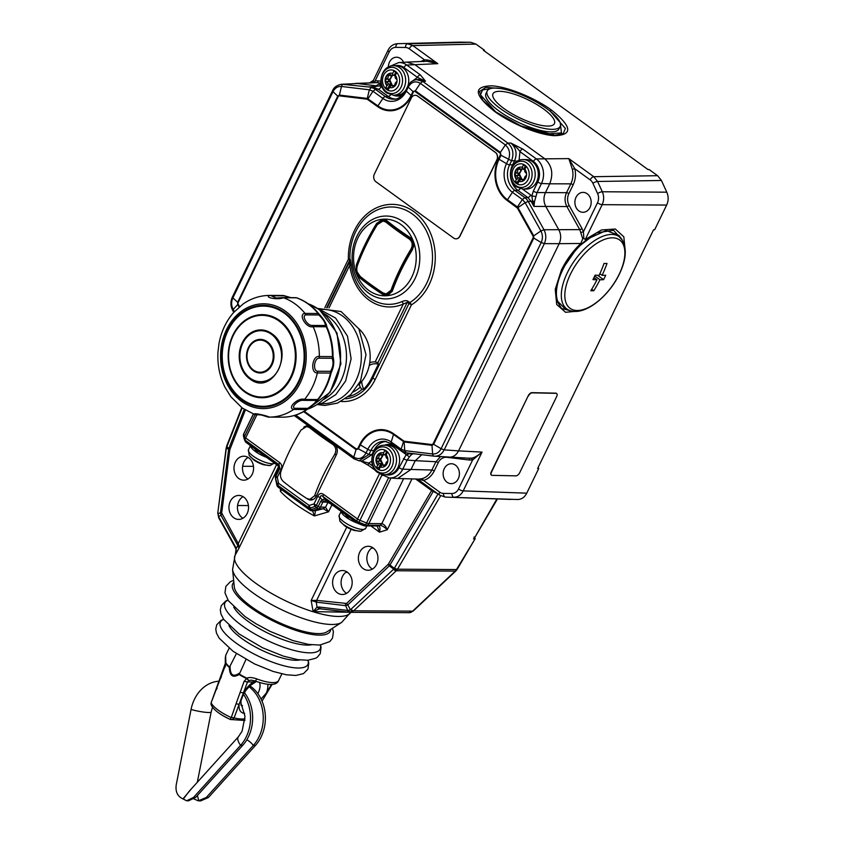 <?xml version="1.0" encoding="UTF-8"?>
<svg xmlns="http://www.w3.org/2000/svg" width="843" height="843" viewBox="0 0 843 843"><rect width="100%" height="100%" fill="white"/><g stroke="black" fill="none" stroke-linecap="round" stroke-linejoin="round"><path stroke-width="1.26" d="M358.391 384.945A35.027 28.641 -89.7 0 0 359.403 384.008A35.027 28.641 -89.7 0 0 366.147 374.513A35.027 28.641 -89.7 0 0 369.729 362.732A35.027 28.641 -89.7 0 0 358.739 328.622M369.234 365.483A16.597 13.562 90.3 0 1 378.359 364.187L377.938 362.648L375.188 361.932A18.441 15.069 -89.7 0 0 374.292 361.9A18.441 15.069 -89.7 0 0 369.729 362.732M324.829 307.727L348.38 259.222L349.887 259.128A50.548 41.328 -89.7 0 1 370.235 214.006A50.548 41.328 -89.7 0 1 412.322 214.006A50.548 41.328 -89.7 0 1 413.154 214.628A50.548 41.328 -89.7 0 1 432.47 259.718A50.548 41.328 -89.7 0 1 409.835 302.563A3.688 1.886 -121.8 0 1 411.416 304.892A53.151 43.457 -89.7 0 0 435.23 259.834A53.151 43.457 -89.7 0 0 414.914 212.415A53.151 43.457 -89.7 0 0 370.225 211.456A53.151 43.457 -89.7 0 0 348.38 259.222A3.688 1.075 25.9 0 1 349.592 260.54L349.74 265.239L351.225 264.818A46.86 38.304 -89.7 0 0 369.487 297.821A46.86 38.304 -89.7 0 0 370.182 298.317A46.86 38.304 -89.7 0 0 401.953 301.583C404.809 300.424 406.853 300.361 408.086 301.383L409.835 302.563A3.688 1.033 -56.6 0 0 408.96 303.564L407.201 302.395L408.086 301.383M378.359 364.187L371.742 377.801A41.486 33.92 90.3 0 1 363.702 389.097A16.597 13.562 90.3 0 1 361.71 381.489M359.403 384.008A18.441 15.069 -89.7 0 0 360.172 387.169L361.963 389.35L363.702 389.097M329.002 307.937L349.74 265.239A49.463 40.443 -89.7 0 0 369.75 300.593A49.463 40.443 -89.7 0 0 403.302 304.038L407.201 302.395L377.938 362.648M456 238.832A5.532 4.521 -89.7 0 0 456.074 238.832A5.532 4.521 -89.7 0 0 459.993 236.114L496.98 159.949A5.532 4.521 -89.7 0 0 495.41 152.372L417.675 96.049A5.532 4.521 -89.7 0 0 415.399 95.28A5.532 4.521 -89.7 0 0 415.325 95.28M304.291 411.258L356.326 448.961L356.062 449.614L303.628 411.626M354.503 459.024L353.775 457.096L356.062 449.614L358.423 448.876L368.949 454.493L359.044 460.784L354.039 458.855L294.218 415.525M372.522 454.851A2.95 0.854 -154.1 0 0 371.816 454.746L373.849 450.562L370.909 450.457L368.949 454.493L371.816 454.746L361.995 461.047L359.023 460.784M359.761 444.514L357.832 448.487L358.423 448.876L360.351 444.904A2.95 0.854 -154.1 0 1 359.761 444.514A30.337 24.805 -89.7 0 1 393.755 433.85L404.134 441.216A2.95 1.697 96.8 0 0 404.134 441.985L393.502 434.503A29.579 24.184 -89.7 0 0 360.351 444.904L367.801 449.33A20.896 17.081 90.3 0 1 391.205 441.985L401.131 449.182L404.766 450.626L406.147 452.817L433.924 456.147M500.394 154.901L500.984 155.291L500.384 152.404L505.357 144.943L420.32 83.331L422.764 81.423L416.653 79.663C412.48 80.264 409.519 82.456 407.759 86.228L405.831 90.212A2.95 0.854 25.9 0 0 406.305 91.097L411.068 95.512L412.996 91.539L415.357 90.802L500.384 152.404L500.394 154.901L498.466 158.874A30.337 24.805 -89.7 0 0 507.096 200.423L517.37 208.021L533.145 236.293L533.176 237.715L433.049 443.913A2.95 0.854 25.9 0 0 433.65 444.303L431.995 445.325L432.628 453.977C436.221 454.219 439.045 452.47 441.089 448.729L444.198 449.867C441.816 454.356 438.423 456.453 434.05 456.158L468.813 458.213M533.134 236.282A2.95 0.969 -29.1 0 1 533.714 235.85L533.767 238.116L433.65 444.303L441.089 448.729L541.206 242.542L533.176 237.715M498.466 158.874A2.95 0.854 25.9 0 0 499.056 159.264L506.495 163.69A2.95 0.854 25.9 0 0 509.615 164.806L511.575 160.771L500.984 155.291L499.056 159.264A29.579 24.184 -89.7 0 0 507.475 199.77L517.402 206.967L517.95 207.589L517.37 208.021M420.741 61.507L424.556 59.874C428.128 59.716 432.543 60.981 437.791 63.678L426.79 61.244L406.705 62.129L414.914 64.69L544.473 158.547C551.891 165.196 553.64 173.605 549.72 183.806L541.469 183.511A2.95 0.854 -154.1 0 1 537.76 182.004A15.005 12.266 90.3 0 0 533.482 161.445L519.952 151.635A2.95 1.465 125.9 0 1 522.818 149.106L510.89 143.047C516.179 147.883 517.412 153.784 514.578 160.728L511.575 160.771C514.177 153.637 512.955 147.757 507.897 143.11L510.89 143.047C515.189 145.955 518.203 148.821 519.952 151.635L519.067 160.37M448.887 457.191L448.444 457.148C452.807 457.454 456.179 455.357 458.571 450.879L444.198 449.867L544.346 243.627L541.206 242.542C542.892 238.611 542.797 234.744 540.921 230.961L533.714 235.85L517.95 207.589L525.157 202.689L522.375 199.496L512.449 192.309A20.896 17.081 90.3 0 1 506.495 163.69L508.424 159.717C510.605 153.753 509.583 148.832 505.357 144.943L507.897 143.11L422.764 81.423L425.525 81.213L420.341 74.858A2.95 1.465 125.9 0 0 417.464 77.387L413.028 80.665M420.32 83.331L415.357 90.802L412.996 91.539L408.233 87.124L408.307 85.965L408.233 87.124C411.321 81.824 415.357 80.559 420.32 83.331M338.254 96.502A2.95 0.854 -154.1 0 1 337.769 96.113L339.423 95.09L341.468 86.46C337.78 86.207 334.966 87.957 333.006 91.697L232.889 297.885L237.652 302.3L337.769 96.113L333.006 91.697M232.921 296.831L232.889 297.885C231.119 301.826 231.214 305.682 233.184 309.476L237.705 304.565L237.652 302.3L238.169 304.123A2.95 0.969 150.9 0 0 237.705 304.565L239.264 307.358M243.89 433.587A3.688 1.075 25.9 0 0 243.775 433.713A3.688 1.075 25.9 0 0 243.764 433.987L244.428 436.621A3.688 1.075 25.9 0 0 244.807 437.232A3.688 1.075 25.9 0 0 245.629 437.949L279.539 462.512C281.868 464.335 282.363 466.716 281.025 469.656A3.688 1.075 -154.1 0 1 279.813 468.329L279.075 464.756A3.688 1.834 -54.1 0 1 279.539 462.512M323.586 494.419C321.204 492.786 319.265 493.397 317.748 496.253A3.688 1.075 -154.1 0 0 320.203 497.591C320.53 495.431 321.51 495.126 323.122 496.675A3.688 1.834 -54.1 0 1 323.586 494.419L357.495 518.993A3.688 1.075 25.9 0 0 358.644 519.709A3.688 1.075 25.9 0 0 359.95 520.321A3.688 0.832 111.8 0 1 358.76 522.175A3.688 3.288 -168.5 0 1 357.021 521.237L323.122 496.675L324.65 499.119L356.821 522.239A3.688 3.288 11.5 0 0 358.56 523.176A3.688 0.832 111.8 0 1 358.043 523.419L363.565 525.632A3.688 0.832 -68.2 0 0 364.081 525.389L358.56 523.176L358.76 522.175L365.43 524.852L364.081 525.389A3.688 2.814 68.2 0 0 365.683 525.79L378.233 525.863C380.024 525.969 380.446 528.076 379.508 532.186L370.888 525.937M308.77 426.073A7.745 6.333 -89.7 0 0 307.442 425.884A7.745 6.333 -89.7 0 0 303.754 427.306M335.746 445.61A7.745 6.333 -89.7 0 1 336.42 454.651L316.23 496.232A7.745 6.333 -89.7 0 1 310.74 500.036A7.745 6.333 -89.7 0 1 307.547 498.951L307.358 498.814M244.407 439.498L244.997 440.9A3.688 2.255 -22.7 0 0 245.039 441.026A3.688 2.255 -22.7 0 0 245.85 441.837L245.165 440.194A3.688 2.255 157.3 0 1 244.618 439.793A3.688 2.255 157.3 0 1 244.354 439.382A3.688 2.255 157.3 0 1 244.312 439.256A3.688 3.425 -14.1 0 1 244.185 438.866A3.688 3.425 -14.1 0 1 244.185 438.855A3.688 3.425 -14.1 0 1 244.428 436.621L255.071 414.693M244.185 438.866A3.688 3.688 0 0 0 244.354 439.372L245.039 441.026A3.688 3.688 0 0 0 246.282 442.586A3.688 1.834 125.9 0 1 245.85 441.837L276.725 464.198L278.106 465.389L278.843 468.961L278.085 470.731L278.822 470.194M281.025 469.656L277.305 477.317A3.688 1.075 25.9 0 1 276.093 475.989L275.64 475.768A3.688 3.593 116.4 0 0 275.398 477.739L277.094 483.882A3.688 0.537 -11.7 0 1 278.538 483.239L277.305 477.317A3.688 0.537 168.3 0 0 275.861 477.97A3.688 3.593 -63.6 0 1 276.093 475.989L279.813 468.329L278.843 468.961L279.275 469.309M317.748 496.253L314.028 503.924L309.181 505.442L278.538 483.239A3.688 1.834 125.9 0 0 278.064 485.484A3.688 3.288 -168.5 0 1 277.094 483.882L276.883 484.883A3.688 3.288 11.5 0 0 277.863 486.485L278.064 485.484L308.717 507.686L309.402 509.33A3.688 2.255 -22.7 0 0 310.14 509.562A3.688 2.255 -22.7 0 0 311.014 509.615L310.329 507.971A3.688 2.255 157.3 0 1 308.717 507.686A3.688 1.834 -54.1 0 1 309.181 505.442A3.688 2.055 72.6 0 0 310.329 507.971L315.166 506.453L316.863 507.781A3.688 1.106 -51.8 0 0 317.495 507.254A3.688 1.106 -51.8 0 0 318.169 506.58L316.473 505.252A3.688 1.106 128.2 0 1 315.166 506.453A3.688 2.055 -107.4 0 1 314.028 503.924A3.688 1.075 25.9 0 0 316.473 505.252L320.203 497.591L323.501 501.343L326.42 500.426L324.65 499.119L321.731 500.036L320.614 501.543A3.688 1.075 25.9 0 0 322.869 502.101L323.501 501.343M283.406 490.5L303.859 505.315A3.688 1.834 125.9 0 0 304.281 506.063L283.838 491.248A3.688 1.834 -54.1 0 1 283.406 490.5L277.863 486.485A3.688 1.834 125.9 0 0 278.295 487.233L283.838 491.248M386.147 474.735A15.005 12.266 90.3 0 0 399.055 467.644A2.95 0.854 25.9 0 0 402.764 469.161A17.956 14.679 90.3 0 1 389.308 477.949L397.675 478.497L411.015 469.446L431.869 470.036C429.603 474.525 426.379 477.391 422.185 478.634L418.96 479.098M360.551 460.921L368.665 465.515A2.95 1.465 -54.1 0 1 368.697 463.113L371.763 461.195M403.46 458.581A2.95 0.854 -154.1 0 0 407.169 460.099L409.403 456.843L406.21 454.588L399.055 467.644M411.784 453.492L409.909 453.703L411.837 454.282L409.403 456.843M409.487 453.218A2.95 1.697 -83.2 0 1 409.909 453.703L406.21 454.588L395.03 446.59A15.585 12.74 90.3 0 0 384.471 445.23M471.374 458.128L472.628 459.951L482.038 452.101C477.328 456.063 473.777 458.076 471.374 458.128L468.771 458.202M434.029 456.158A2.95 1.697 -83.2 0 1 433.976 456.158A2.95 1.697 -83.2 0 1 432.628 453.977L404.766 450.626L404.134 441.985L431.995 445.325L432.016 444.567L404.134 441.216M372.869 466.137L368.707 463.113L360.73 460.931M534.504 201.656L537.065 192.573A2.95 0.854 25.9 0 1 533.356 191.066L531.807 195.934L532.628 200.95A2.95 0.969 -29.1 0 1 531.122 201.34L527.792 197.525L524.883 197.641A12.908 10.369 -92.2 0 1 528.203 201.456L543.988 229.749L579.763 229.623L582.766 238.822L580.795 243.479L559.172 243.68C561.259 238.969 561.143 234.343 558.835 229.823L545.8 206.451L566.886 206.546C564.589 202.014 564.473 197.388 566.538 192.689L545.453 192.604C543.377 197.304 543.493 201.93 545.8 206.451L533.946 206.409L534.504 201.656L532.628 200.95L533.946 206.409L531.122 201.34L528.203 201.456L525.157 202.689L540.921 230.961L543.988 229.749C546.253 234.312 546.369 238.927 544.346 243.627L559.172 243.68L458.571 450.879L482.038 452.101L463.197 490.889C461.037 494.999 457.97 497.107 453.998 497.222A3.688 2.129 -89.3 0 1 451.953 493.524L443.45 493.408A9.22 7.545 90.4 0 1 439.688 492.122A3.688 1.834 -54.1 0 0 439.646 495.126L445.304 497.107L517.549 499.509C521.554 499.435 524.62 497.328 526.749 493.176L538.74 468.497L537.665 468.445L653.567 229.76L654.663 229.749L666.644 205.07C668.604 200.792 668.647 196.493 666.781 192.172L661.428 180.476L657.614 175.702L649.089 169.527L647.993 169.538L483.418 50.295L484.472 50.264L475.947 44.089L470.7 42.287L459.277 42.15M625.295 251.72L623.831 236.809L615.306 229.011L601.47 229.97L585.253 239.538L583.851 238.348L583.398 231.825L582.039 228.59L569.173 205.502A11.054 9.041 90.3 0 1 568.867 193.627L573.156 184.807A1.844 0.537 25.9 0 0 570.827 183.858C572.987 179.243 573.493 174.375 572.344 169.264L574.821 168.748C576.085 174.375 575.527 179.728 573.156 184.807M580.795 243.479C572.787 251.203 566.338 260.034 561.438 269.992L555.231 289.339L556.707 304.513L565.548 312.3L579.773 310.941M556.549 393.46A3.688 1.886 126.3 0 0 556.422 393.354A3.688 1.886 126.3 0 0 555.779 393.154L531.933 392.648A3.688 1.886 126.3 0 0 528.224 395.778L491.237 471.943A3.688 1.886 126.3 0 0 491.216 474.967A3.688 1.886 126.3 0 0 491.353 475.052M551.617 110.191C534.884 97.841 507.36 86.608 491.68 85.828C472.976 86.313 473.892 94.816 494.462 111.329C511.343 123.784 538.73 134.933 554.346 135.691C573.029 135.186 572.123 126.682 551.617 110.191L549.847 110.991M380.024 83.678L379.951 85.912L381.299 84.3M371.257 86.892L379.951 85.912L382.437 87.609M355.44 83.415L376.905 82.656L341.626 84.247L373.965 87.493A2.95 1.697 96.8 0 0 375.072 86.797M343.238 84.289A2.95 1.697 96.8 0 0 341.478 86.46L369.339 89.801L371.11 87.64A12.908 10.464 -93 0 1 375.451 89.369L378.307 89.221A2.95 1.465 -54.1 0 0 381.173 86.692M416.621 79.663L419.508 79.432L425.525 81.213L417.464 77.387L403.934 67.577A2.95 1.465 125.9 0 1 406.8 65.059L420.341 74.858M234.438 311.731L233.184 309.476L233.279 310.698M233.796 312.342L232.752 310.477C230.445 306.062 230.329 301.573 232.405 297.01L332.542 90.791C333.839 87.356 336.873 85.175 341.626 84.237M233.732 517.739A11.981 9.8 -89.7 0 0 238.674 519.414A11.981 9.8 -89.7 0 0 248.179 510.616A11.981 9.8 -89.7 0 0 243.753 497.117A11.981 9.8 -89.7 0 0 238.822 495.442A11.981 9.8 -89.7 0 0 229.307 504.24A11.981 9.8 -89.7 0 0 233.732 517.739M238.78 478.497A11.981 9.8 -89.7 0 0 243.722 480.162A11.981 9.8 -89.7 0 0 253.227 471.374A11.981 9.8 -89.7 0 0 248.801 457.865A11.981 9.8 -89.7 0 0 243.869 456.2A11.981 9.8 -89.7 0 0 234.354 464.988A11.981 9.8 -89.7 0 0 238.78 478.497M236.135 548.751L235.239 555.052C236.293 551.607 236.472 549.531 235.787 548.793L234.839 546.728A3.688 1.212 -29.1 0 1 234.976 545.969L236.156 548.54L237.863 545.495L237.304 544.62A3.688 1.212 -29.1 0 1 238.263 543.577L221.688 512.966L229.833 449.646L245.334 410.088M235.186 555.158L238.969 548.161L237.863 545.495L238.263 543.577L276.63 464.577M278.633 466.474L238.969 548.161L238.537 544.241M235.503 554.494L235.049 555.421A64.532 18.757 25.9 0 0 255.503 583.071A64.532 18.757 25.9 0 0 255.945 583.388A64.532 18.757 25.9 0 0 350.857 612.324M327.716 501.585A3.688 3.014 90.3 0 0 327.4 502.133L322.869 502.101L320.424 507.138A3.688 3.014 90.3 0 1 319.634 508.213A3.688 3.014 90.3 0 1 318.58 508.835A3.688 2.055 -107.4 0 1 316.863 507.781L311.014 509.615A3.688 2.055 72.6 0 0 312.732 510.668L315.019 510.795C315.524 511.058 315.314 512.776 314.376 515.948L328.538 511.806L325.514 507.317L324.671 507.159A3.688 3.014 -89.7 0 1 322.827 508.856L325.514 507.317L327.916 502.365L331.868 504.599M280.382 488.74L280.392 491.321L281.762 489.741M346.758 527.138L311.151 600.458L316.778 602.197A3.688 2.118 -83.2 0 1 316.641 600.364L311.151 600.458L313.132 611.628L349.044 612.25M328.275 501.996L327.4 502.133M323.501 508.909L328.538 511.806L331.805 505.073A64.532 18.757 -154.1 0 0 333.902 506.063M281.246 489.372L280.392 491.321A64.532 18.757 -154.1 0 0 294.081 503.187A64.532 18.757 -154.1 0 0 294.671 503.619A64.532 18.757 -154.1 0 0 314.376 515.948L312.49 510.447L315.019 510.795L322.827 508.856L318.58 508.835L312.732 510.668A3.688 3.014 90.3 0 1 311.973 510.784A3.688 3.014 90.3 0 1 311.562 510.742M256.83 414.893L245.629 437.949A3.688 1.834 125.9 0 0 245.165 440.194L279.075 464.756L278.106 465.389L278.538 465.736M313.975 510.668A3.688 3.014 90.3 0 1 313.217 510.784L311.973 510.784M411.964 478.898L387.274 529.752C384.282 526.907 381.837 525.431 379.951 525.326L378.233 525.863A3.688 3.014 -89.7 0 1 377.474 525.979L364.914 525.906A3.688 3.014 90.3 0 0 365.683 525.79L367.032 525.242A3.688 2.814 -111.8 0 1 366.22 525.178A3.688 2.814 -111.8 0 1 365.43 524.852A3.688 0.832 -68.2 0 0 366.61 522.997A3.688 1.075 25.9 0 0 367.864 523.408A3.688 1.075 25.9 0 0 368.876 523.556L381.795 523.629L403.628 478.666M377.19 525.979L379.508 532.186L387.274 529.752C385.852 526.222 384.029 524.177 381.795 523.629A3.688 3.014 -89.7 0 1 379.951 525.326L367.032 525.242A3.688 3.014 90.3 0 0 368.876 523.556L390.962 478.055M437.791 493.777L431.605 490.563L415.652 479.003M440.541 456.621L435.894 461.743L431.869 470.036A1.844 0.537 -154.1 0 1 434.198 470.984C431.711 475.916 428.16 479.066 423.555 480.436L417.633 479.056M455.431 465.125A9.958 8.135 -89.7 0 0 451.131 463.745A9.958 8.135 -89.7 0 0 443.397 471.163A9.958 8.135 -89.7 0 0 447.106 482.27A9.958 8.135 -89.7 0 0 451.005 483.65A9.958 8.135 -89.7 0 0 459.077 476.474A9.958 8.135 -89.7 0 0 455.431 465.125M446.906 457.054A1.844 1.054 -83.1 0 1 446.895 457.317A11.054 9.041 90.4 0 0 438.223 462.691A1.844 0.537 25.9 0 0 435.894 461.743L415.293 460.657L411.015 469.446L402.764 469.161L407.169 460.099L415.293 460.657L421.848 454.693M411.837 454.282L413.924 453.597M538.74 468.497L537.929 467.907M474.209 538.519L496.896 498.93M350.551 612.292L348.285 610.437L350.425 609.689L347.79 604.916L345.651 605.664L347.738 610.437A3.688 2.118 -83.2 0 0 349.276 612.271A3.688 2.118 -83.2 0 0 349.423 612.281L353.691 610.785L412.659 611.143A3.688 1.675 46.8 0 0 413.344 610.912L408.939 612.682A7.376 6.027 -89.7 0 0 412.659 611.143L455.241 571.111A7.376 6.027 -89.7 0 0 456.463 569.562A3.688 1.233 30.4 0 0 457.201 569.288L455.937 570.88A3.688 1.675 -133.2 0 1 455.241 571.111L396.284 570.753L397.506 569.204L456.463 569.562L475.241 538.614M473.45 538.846L474.514 538.846L474.029 536.98M234.976 545.969L218.853 517.065A3.688 1.212 150.9 0 0 218.716 517.823L217.789 512.913L226.619 446.158A3.688 0.906 21.5 0 0 226.851 446.706L226.493 447.981L228.632 449.372L228.885 448.339L226.756 446.948L227.157 446.411M226.461 448.244L226.893 447.443M229.833 449.646L228.632 449.372L220.487 512.692L218.063 513.798L218.548 516.443L220.971 515.336L220.487 512.692L221.688 512.966M218.116 513.092L218.379 514.23M307.084 426.505A7.745 6.333 90.3 0 1 308.506 426M311.805 499.931A7.745 6.333 90.3 0 1 310.382 499.414M232.584 569.489L234.291 586.907A52.266 15.195 25.9 0 0 251.646 606.812A52.266 15.195 25.9 0 0 326.873 631.871L341.626 622.429A61.571 17.893 -154.1 0 1 253.026 592.924A61.571 17.893 -154.1 0 1 252.605 592.618A61.571 17.893 -154.1 0 1 232.584 569.489L235.049 555.421M236.398 653.61L229.349 667.435C229.581 671.882 230.466 674.569 231.994 675.506C233.406 676.697 235.787 676.371 239.149 674.537L245.966 659.468M256.767 678.9A29.315 8.525 25.9 0 0 278.643 680.491C276.63 685.644 268.717 685.791 254.913 680.944A3.688 1.075 110.6 0 0 256.767 678.9C252.415 677.382 249.117 677.15 246.894 678.204L248.759 680.533L251.33 680.143M225.271 663.589L211.235 702.493L225.924 663.999L225.65 656.349A3.688 3.477 -4.4 0 0 225.323 658.056L225.302 663.293M239.149 674.537A29.284 8.514 25.9 0 0 241.73 676.033A29.284 8.514 25.9 0 0 246.683 678.636L248.759 680.533L247.526 681.945L244.091 681.386L246.894 678.204A29.315 8.525 25.9 0 1 239.096 673.947M211.235 702.493A3.688 3.688 0 0 0 211.382 705.349A3.688 3.309 -25.7 0 1 211.245 703.03A22.866 6.649 25.9 0 0 218.39 710.27A22.866 6.649 25.9 0 0 231.288 717.551L236.029 703.852L239.138 704.253L247.526 681.945L253.121 681.976L255.598 681.197M244.091 681.386L236.029 703.852M225.924 663.999L225.787 662.914A3.688 3.119 144.7 0 0 225.608 663.367M225.502 665.981L224.796 667.403M221.393 676.866L220.645 678.225M217.115 688.299L216.314 689.574M240.129 692.335L243.416 692.83A20.285 10.084 125.9 0 1 253.121 681.976A3.688 3.014 90.3 0 1 254.175 680.68M211.382 705.349C213.816 709.964 220.044 714.622 230.055 719.332L231.288 717.551L234.133 717.836L239.138 704.253A20.285 10.084 125.9 0 0 244.712 713.347M271.52 684.39L266.42 692.967L261.056 698.995M267.811 684.284A20.285 10.084 125.9 0 1 266.42 692.967L266.746 692.493M230.086 719.342A3.688 3.151 -73.1 0 0 230.466 719.49A3.688 3.151 -73.1 0 0 234.133 717.836A87.683 43.583 -54.1 0 0 245.039 718.91M244.955 720.491L230.466 719.49A3.688 3.688 0 0 1 230.055 719.332L230.034 719.311A20.021 5.817 -154.1 0 1 218.737 712.936M345.419 513.861L346.526 516.928L350.867 517.802M357.506 523.155A14.752 4.289 -154.1 0 1 346.157 517.244A14.752 4.289 -154.1 0 1 341.257 511.395M341.815 511.796L342.679 512.428M354.208 520.774L356.02 522.091M344.513 525.674A10.506 3.056 25.9 0 0 354.692 530.542L360.888 531.227A13.119 3.815 25.9 0 1 343.659 524.588A13.119 3.815 25.9 0 1 343.565 524.525A13.119 3.815 25.9 0 1 339.845 521.016L344.218 525.452A10.506 3.056 25.9 0 0 344.513 525.674M346.568 593.346A11.981 9.8 90.3 0 1 345.872 592.882A11.981 9.8 90.3 0 1 341.099 582.028A11.981 9.8 90.3 0 1 346.694 571.744M372.343 569.109A11.981 9.8 90.3 0 1 371.647 568.656A11.981 9.8 90.3 0 1 366.874 557.792A11.981 9.8 90.3 0 1 372.48 547.518M337.379 592.829A11.981 9.8 -89.7 0 0 342.311 594.505A11.981 9.8 -89.7 0 0 351.826 585.706A11.981 9.8 -89.7 0 0 347.4 572.207A11.981 9.8 -89.7 0 0 342.458 570.532A11.981 9.8 -89.7 0 0 332.953 579.331A11.981 9.8 -89.7 0 0 337.379 592.829M363.154 568.604A11.981 9.8 -89.7 0 0 368.085 570.268A11.981 9.8 -89.7 0 0 377.601 561.48A11.981 9.8 -89.7 0 0 373.175 547.971A11.981 9.8 -89.7 0 0 368.233 546.306A11.981 9.8 -89.7 0 0 358.728 555.094A11.981 9.8 -89.7 0 0 363.154 568.604M316.009 600.364L317.01 607.118L319.16 608.899L313.132 611.628L317.01 607.118L319.244 607.023A3.688 2.118 96.8 0 0 320.783 608.857M350.003 612.324L320.793 608.857A3.688 2.118 96.8 0 0 320.93 608.867L319.16 608.899M431.605 490.563L388.475 563.978A3.688 1.233 30.4 0 0 389.982 565.052L389.371 565.832A3.688 1.675 -133.2 0 1 388.17 564.367L346.589 603.462L316.641 600.364L351.141 529.32M346.589 603.462A3.688 1.675 -133.2 0 0 347.79 604.916L389.371 565.832L393.692 569.109L394.303 568.34L397.232 569.636M393.523 569.288L350.941 609.32A3.688 1.675 46.8 0 0 353.691 610.785L396.284 570.753A3.688 1.675 -133.2 0 1 393.523 569.288L396.621 570.416M350.941 609.32L350.425 609.689L352.69 611.544M242.932 518.255A11.981 9.8 90.3 0 1 242.226 517.792A11.981 9.8 90.3 0 1 237.452 506.938A11.981 9.8 90.3 0 1 243.058 496.653M247.968 479.003A11.981 9.8 90.3 0 1 247.273 478.55A11.981 9.8 90.3 0 1 242.499 467.686A11.981 9.8 90.3 0 1 248.105 457.412M510.847 499.425L445.304 497.107M661.428 180.476L597.592 181.477L593.788 176.703L657.614 175.702M587.192 193.764A9.958 8.135 -89.7 0 0 582.892 192.383A9.958 8.135 -89.7 0 0 575.168 199.802A9.958 8.135 -89.7 0 0 578.878 210.908A9.958 8.135 -89.7 0 0 582.776 212.288A9.958 8.135 -89.7 0 0 590.848 205.112A9.958 8.135 -89.7 0 0 587.192 193.764M580.953 232.447L583.398 231.825L597.497 202.784A9.22 7.534 90.3 0 0 597.603 193.563A3.688 1.054 -24.6 0 1 602.313 191.761C604.136 196.092 604.094 200.392 602.176 204.67L666.644 205.07M582.766 238.822L583.851 238.348M571.343 310.972L561.533 308.464L556.201 299.771L556.285 286.199L561.86 269.95L577.36 247.568L596.739 232.805L613.63 230.308L622.692 240.677M565.358 309.033L557.718 301.309C554.683 293.375 556.201 282.9 562.249 269.918L561.438 269.992M562.249 269.918C568.814 256.925 577.444 246.504 588.151 238.643A46.091 22.909 125.9 0 0 562.671 269.918A46.091 22.909 125.9 0 0 557.718 301.309M588.151 238.643L606.243 230.56L618.846 235.345L621.691 239.149A44.626 22.181 -54.1 0 0 567.36 272.7A44.626 22.181 -54.1 0 0 567.276 272.869A44.626 22.181 -54.1 0 0 569.942 310.572L565.379 309.044M570.542 274.007A42.213 20.98 -54.1 0 1 612.44 237.821A42.213 20.98 -54.1 0 1 619.236 274.144A42.213 20.98 125.9 0 1 619.152 274.302A42.213 20.98 -54.1 0 1 577.255 310.487A42.213 20.98 -54.1 0 1 570.458 274.165A42.213 20.98 125.9 0 1 570.542 274.007M603.577 279.665A135.333 110.644 -89.7 0 0 604.673 277.463A135.333 110.644 -89.7 0 0 605.727 275.229A135.618 39.421 -154.1 0 1 602.113 275.345A135.618 110.876 -89.7 0 0 607.023 263.459A134.711 39.157 -154.1 0 1 604.052 263.448A135.618 110.876 90.3 0 1 599.141 275.334A135.618 39.421 -154.1 0 1 595.116 275.155A135.333 110.644 90.3 0 1 594.052 277.4A135.333 110.644 90.3 0 1 592.956 279.602A135.618 39.421 25.9 0 0 596.981 279.771A135.618 110.876 90.3 0 1 590.795 290.74A134.711 39.157 25.9 0 0 593.767 290.761A135.618 110.876 -89.7 0 0 599.953 279.792A135.618 39.421 25.9 0 0 603.577 279.665L597.518 275.282M599.868 273.722L602.113 275.345M594.715 275.998L599.953 279.792M591.702 289.265L593.767 290.761M593.957 277.589L596.981 279.771M522.818 149.106L536.359 158.916L568.835 158.621L593.788 176.703A3.688 1.834 -54.1 0 0 590.153 179.865L574.821 168.748L568.835 158.621L572.344 169.264M535.8 196.535L531.807 195.934L530.668 194.996A2.95 1.465 125.9 0 1 527.792 197.525L517.823 190.307L514.936 190.434A2.95 1.465 125.9 0 0 512.449 192.309L507.475 199.77A2.95 1.465 125.9 0 0 507.096 200.423M532.418 161.656A14.752 12.055 -89.7 0 0 526.348 159.601L523.25 159.59A14.752 12.055 90.3 0 1 529.32 161.645A14.752 12.055 90.3 0 1 534.768 178.263A14.752 12.055 90.3 0 1 523.071 189.085L526.169 189.106A14.752 12.055 -89.7 0 0 537.876 178.284A14.752 12.055 -89.7 0 0 532.418 161.656M525.02 165.281A10.506 8.588 90.3 0 1 528.013 179.675A10.506 8.588 90.3 0 1 516.232 183.363A10.506 8.588 90.3 0 1 513.239 168.969A10.506 8.588 90.3 0 1 525.02 165.281M522.26 167.314L523.482 164.806L526.095 166.703L524.883 169.211A7.281 5.954 -89.7 0 1 526.106 177.146A7.281 5.954 -89.7 0 1 520.584 181.603A7.281 5.954 -89.7 0 1 518.993 181.329L517.781 183.837L515.157 181.94L516.38 179.433A7.281 5.954 -89.7 0 1 515.147 171.498A7.281 5.954 -89.7 0 1 520.668 167.04A7.281 5.954 -89.7 0 1 522.26 167.314L522.797 167.314L522.007 168.927L523.924 168.937L525.294 166.113M518.993 181.329L520.31 179.717A3.151 2.582 90.3 0 1 521.09 179.58A3.151 2.582 90.3 0 1 522.881 180.476A1.222 1.001 -89.7 0 0 523.345 180.792M518.403 182.541L517.602 181.962L519.604 177.841A3.151 2.582 90.3 0 1 519.573 179.243A1.222 1.001 -89.7 0 0 519.92 180.518M516.38 179.433L516.907 179.433A7.281 5.954 90.3 0 1 515.21 174.248A1.222 1.001 -89.7 0 0 515.916 175.428A3.151 2.582 90.3 0 1 517.686 177.82L519.604 177.841M517.602 181.962L515.157 181.94M516.907 179.433L517.686 177.82M522.007 168.927A3.151 2.582 90.3 0 1 521.227 169.074A3.151 2.582 90.3 0 1 519.446 168.168A1.222 1.001 -89.7 0 0 517.76 169.327A3.151 2.582 90.3 0 1 517.465 171.645A3.151 2.582 90.3 0 1 515.937 173.078A1.222 1.001 -89.7 0 0 515.21 174.248A7.281 5.954 90.3 0 1 518.245 167.978A7.281 5.954 90.3 0 1 520.942 167.051M525.516 167.905A1.222 1.001 -89.7 0 0 524.915 168.231A3.151 2.582 90.3 0 1 523.924 168.937M526.527 173.268A1.222 1.001 -89.7 0 0 526.401 173.215A3.151 2.582 90.3 0 1 524.631 170.823L525.2 169.643M520.848 181.593A7.281 5.954 90.3 0 1 519.53 181.329M524.567 179.77A1.222 1.001 -89.7 0 0 524.557 179.327A3.151 2.582 90.3 0 1 524.852 176.998A3.151 2.582 90.3 0 1 526.38 175.565A1.222 1.001 -89.7 0 0 526.496 175.513M524.494 178.864L522.512 179.591M522.186 179.917L519.372 173.827L522.291 168.705M522.649 169.074L525.147 169.749M484.188 50.854L484.472 50.264M406.579 62.14L398.676 62.572A17.956 14.679 90.3 0 1 406.8 65.048L437.791 63.678L412.838 45.606L407.58 43.804L470.7 42.287M403.586 62.298A9.958 8.135 -89.7 0 0 400.636 58.61A9.958 8.135 -89.7 0 0 396.336 57.219A9.958 8.135 -89.7 0 0 388.338 67.05M374.313 82.74L375.124 80.917L372.69 82.719M375.093 86.26L371.299 86.892L375.135 86.218L379.529 83.878L380.941 82.087M459.403 42.15L397.928 43.678A3.688 2.118 90.7 0 0 395.799 47.356L405.451 47.482A9.21 7.534 90.3 0 1 409.213 48.768A3.688 1.834 125.9 0 1 412.838 45.606L475.947 44.089M407.896 85.944A14.752 12.055 -89.7 0 0 402.87 67.798A14.752 12.055 -89.7 0 0 396.79 65.743L393.692 65.722A14.752 12.055 90.3 0 1 399.772 67.777A14.752 12.055 90.3 0 1 405.22 84.405A14.752 12.055 90.3 0 1 393.512 95.227L396.61 95.238A14.752 12.055 -89.7 0 0 405.989 89.874M395.472 71.413A10.506 8.588 90.3 0 1 398.465 85.807A10.506 8.588 90.3 0 1 386.684 89.506A10.506 8.588 90.3 0 1 383.691 75.111A10.506 8.588 90.3 0 1 395.472 71.413M392.712 73.446L393.934 70.938L396.547 72.835L395.325 75.343A7.281 5.954 -89.7 0 1 396.558 83.288A7.281 5.954 -89.7 0 1 391.036 87.746A7.281 5.954 -89.7 0 1 389.445 87.472L388.223 89.98L385.609 88.083L386.821 85.575A7.281 5.954 -89.7 0 1 385.599 77.63A7.281 5.954 -89.7 0 1 391.12 73.172A7.281 5.954 -89.7 0 1 392.712 73.446L392.459 75.069L394.366 75.08L395.736 72.256M389.445 87.472L390.752 85.86A3.151 2.582 90.3 0 1 391.542 85.712A3.151 2.582 90.3 0 1 393.323 86.618A1.222 1.001 -89.7 0 0 393.797 86.934M388.855 88.684L388.054 88.093L390.046 83.973A3.151 2.582 90.3 0 1 390.014 85.385A1.222 1.001 -89.7 0 0 390.372 86.65M386.821 85.575L387.358 85.575A7.281 5.954 90.3 0 1 385.651 80.391A1.222 1.001 -89.7 0 0 386.357 81.571A3.151 2.582 90.3 0 1 388.138 83.963L390.046 83.973M388.054 88.093L385.609 88.083M387.358 85.575L388.138 83.963M392.459 75.069A3.151 2.582 90.3 0 1 391.679 75.206A3.151 2.582 90.3 0 1 389.887 74.31A1.222 1.001 -89.7 0 0 388.212 75.459A3.151 2.582 90.3 0 1 387.917 77.788A3.151 2.582 90.3 0 1 386.389 79.221A1.222 1.001 -89.7 0 0 385.651 80.391A7.281 5.954 90.3 0 1 388.697 74.121A7.281 5.954 90.3 0 1 391.384 73.183M395.957 74.036A1.222 1.001 -89.7 0 0 395.367 74.363A3.151 2.582 90.3 0 1 394.366 75.08M396.969 79.411A1.222 1.001 -89.7 0 0 396.853 79.358A3.151 2.582 90.3 0 1 395.072 76.966L395.652 75.786M391.3 87.735A7.281 5.954 90.3 0 1 389.972 87.472M395.019 85.902A1.222 1.001 -89.7 0 0 394.998 85.459A3.151 2.582 90.3 0 1 395.304 83.141A3.151 2.582 90.3 0 1 396.832 81.708A1.222 1.001 -89.7 0 0 396.948 81.655M394.945 85.006L392.964 85.723M392.638 86.049L389.814 79.959L392.743 74.837M393.101 75.217L395.599 75.891M550.447 111.424L565.368 128.421L563.293 133.563L554.873 135.259L519.931 125.618L494.904 111.402L482.628 100.191L479.456 91.539L485.958 87.366L500.542 88.515M487.212 90.981L485.979 93.52A40.559 11.791 25.9 0 0 507.665 116.671A40.559 11.791 25.9 0 0 550.974 131.887A40.559 11.791 25.9 0 0 558.962 128.958L560.195 126.418A40.559 11.791 -154.1 0 1 552.207 129.348A40.559 11.791 -154.1 0 1 508.898 114.132A40.559 11.791 -154.1 0 1 487.212 90.981A40.559 11.791 -154.1 0 1 495.199 88.051A40.559 11.791 -154.1 0 1 538.508 103.267A40.559 11.791 -154.1 0 1 560.195 126.418M547.697 126.081A34.152 9.926 25.9 0 0 554.315 123.826A34.152 9.926 25.9 0 0 536.496 104.321A34.152 9.926 25.9 0 0 499.709 91.318A34.152 9.926 25.9 0 0 492.892 94.005A34.152 9.926 25.9 0 0 511.575 113.478A34.152 9.926 25.9 0 0 547.697 126.081M528.477 395.968A3.688 1.886 -53.7 0 1 532.186 392.838L556.032 393.333A3.688 1.886 -53.7 0 1 556.675 393.544A3.688 1.886 -53.7 0 1 556.665 396.558L519.678 472.733A3.688 1.886 -53.7 0 1 515.969 475.852L492.112 475.357A3.688 1.886 -53.7 0 1 491.469 475.157A3.688 1.886 -53.7 0 1 491.49 472.133L528.224 395.778M393.723 447.306A14.752 12.055 -89.7 0 0 387.643 445.252L384.545 445.23A14.752 12.055 90.3 0 1 390.615 447.285A14.752 12.055 90.3 0 1 396.073 463.903A14.752 12.055 90.3 0 1 384.366 474.725L387.464 474.746A14.752 12.055 -89.7 0 0 399.171 463.924A14.752 12.055 -89.7 0 0 393.723 447.306M386.315 450.921A10.506 8.588 90.3 0 1 389.308 465.315A10.506 8.588 90.3 0 1 377.538 469.014A10.506 8.588 90.3 0 1 374.545 454.619A10.506 8.588 90.3 0 1 386.315 450.921M383.565 452.954L384.777 450.447L387.401 452.343L386.178 454.851A7.281 5.954 -89.7 0 1 387.411 462.796A7.281 5.954 -89.7 0 1 381.879 467.243A7.281 5.954 -89.7 0 1 380.298 466.969L379.076 469.477L376.463 467.591L377.675 465.073A7.281 5.954 -89.7 0 1 376.442 457.138A7.281 5.954 -89.7 0 1 381.974 452.68A7.281 5.954 -89.7 0 1 383.565 452.954L383.312 454.567L385.219 454.577L386.589 451.764M380.298 466.969L381.605 465.368A3.151 2.582 90.3 0 1 382.385 465.22A3.151 2.582 90.3 0 1 384.176 466.126A1.222 1.001 -89.7 0 0 384.64 466.432M379.708 468.181L378.897 467.602L380.899 463.481A3.151 2.582 90.3 0 1 380.867 464.893A1.222 1.001 -89.7 0 0 381.226 466.158M377.675 465.073L378.212 465.083A7.281 5.954 90.3 0 1 376.505 459.888A1.222 1.001 -89.7 0 0 377.211 461.079A3.151 2.582 90.3 0 1 378.992 463.471L380.899 463.481M378.897 467.602L376.463 467.591M378.212 465.083L378.992 463.471M383.312 454.567A3.151 2.582 90.3 0 1 382.532 454.714A3.151 2.582 90.3 0 1 380.741 453.819A1.222 1.001 -89.7 0 0 379.065 454.967A3.151 2.582 90.3 0 1 378.77 457.296A3.151 2.582 90.3 0 1 377.243 458.729A1.222 1.001 -89.7 0 0 376.505 459.888A7.281 5.954 90.3 0 1 379.55 453.618A7.281 5.954 90.3 0 1 382.237 452.691M386.811 453.545A1.222 1.001 -89.7 0 0 386.22 453.871A3.151 2.582 90.3 0 1 385.219 454.577M387.822 458.919A1.222 1.001 -89.7 0 0 387.706 458.855A3.151 2.582 90.3 0 1 385.925 456.463L386.505 455.283M382.153 467.243A7.281 5.954 90.3 0 1 380.825 466.98M385.873 465.41A1.222 1.001 -89.7 0 0 385.852 464.967A3.151 2.582 90.3 0 1 386.147 462.638A3.151 2.582 90.3 0 1 387.675 461.216A1.222 1.001 -89.7 0 0 387.801 461.163M385.799 464.504L383.818 465.231M383.491 465.557L380.667 459.467L383.586 454.345M383.955 454.725L386.442 455.399M254.734 448.149L255.84 451.226L260.181 452.101M266.778 457.433A14.752 4.289 -154.1 0 1 255.471 451.542A14.752 4.289 -154.1 0 1 250.561 445.694M251.13 446.095L251.994 446.727M263.522 455.072L265.324 456.39M253.827 459.972A10.506 3.056 25.9 0 0 264.007 464.841L270.203 465.526A13.119 3.815 25.9 0 1 252.974 458.887A13.119 3.815 25.9 0 1 252.879 458.824A13.119 3.815 25.9 0 1 249.159 455.315L253.532 459.751A10.506 3.056 25.9 0 0 253.827 459.972M326.662 307.758L349.592 260.54A3.688 3.572 135.7 0 0 349.887 259.128L349.971 260.93L327.221 307.779M350.266 259.496L351.225 264.818M368.855 290.477A38.346 31.349 90.3 0 1 356.315 273.343A38.346 31.349 90.3 0 1 382.669 219.233A38.346 31.349 90.3 0 1 400.91 224.47A38.346 31.349 90.3 0 1 413.418 241.498A38.346 31.349 90.3 0 1 387.169 295.703A38.346 31.349 90.3 0 1 368.855 290.477M391.921 291.162L386.926 294.734L383.449 293.627A127.862 37.166 -154.1 0 1 371.626 285.514A127.862 37.166 -154.1 0 1 359.877 276.546L359.013 277.284A128.579 37.377 25.9 0 0 370.235 285.872A128.579 37.377 25.9 0 0 382.733 294.46L387.158 295.661L392.206 291.393A130.254 64.753 -54.1 0 1 412.501 249.591L413.376 241.519L410.309 237.652A128.579 37.377 -154.1 0 1 397.822 229.064A128.579 37.377 -154.1 0 1 386.6 220.476L382.669 219.275L376.547 223.532A130.254 64.753 125.9 0 0 356.241 265.345L357.379 265.682M412.185 249.338A129.537 64.395 125.9 0 0 392.048 290.835L386.926 294.734M382.733 294.46L384.471 293.627M360.319 276.546L357.169 272.004M356.937 267.242L357.327 265.682A129.537 64.395 -54.1 0 1 377.516 224.101L376.547 223.532M356.241 265.345L356.336 273.332L359.013 277.284M377.685 224.101L383.628 220.213L386.442 221.129M386.6 220.476L386.695 221.319A127.862 37.166 25.9 0 0 397.253 229.422A127.862 37.166 25.9 0 0 410.119 238.306M388.159 294.586A7.924 6.481 90.3 0 1 386.589 293.922M383.28 221.014A7.924 6.481 90.3 0 1 384.851 220.381M375.188 361.932L403.302 304.038A3.688 1.992 66.3 0 0 401.953 301.583M374.334 174.164L411.321 97.999A5.532 4.521 90.3 0 1 415.241 95.28A5.532 4.521 90.3 0 1 417.517 96.049L495.252 152.372A5.532 4.521 90.3 0 1 496.822 159.949L459.835 236.114A5.532 4.521 90.3 0 1 455.915 238.832A5.532 4.521 90.3 0 1 453.639 238.063L375.904 181.74A5.532 4.521 90.3 0 1 374.334 174.164M308.844 304.239A60.527 49.484 90.3 0 1 309.023 304.365A60.527 49.484 90.3 0 1 314.987 309.497A60.527 49.484 90.3 0 1 318.78 313.722A3.688 1.507 141.1 0 0 318.106 313.501L305.018 313.417C297.716 313.765 306.209 328.675 313.143 326.694L326.23 326.778A3.688 1.043 -24.3 0 1 326.863 326.936C326.441 323.48 323.744 319.075 318.78 313.722L318.833 314.966C323.333 319.349 325.482 322.869 325.282 325.514L326.863 326.936A60.527 49.484 90.3 0 1 333.027 356.61L332.089 358.264C333.712 362.437 333.196 366.789 330.551 371.32L331.088 372.954C333.796 367.221 334.439 361.773 333.027 356.61L332.427 356.6A60.844 49.748 -89.7 0 0 326.23 326.778A3.688 3.014 -89.7 0 0 325.282 325.514L312.195 325.43C307.442 325.914 301.288 315.862 305.746 314.882L318.833 314.966A3.688 3.014 -89.7 0 0 318.106 313.501A60.844 49.748 -89.7 0 0 296.473 297.821A3.688 2.044 -70.7 0 1 296.852 297.885A3.688 3.688 0 0 0 295.651 297.684L282.563 297.6A3.688 3.014 90.3 0 1 282.563 297.6A3.688 3.014 90.3 0 1 283.385 297.748L296.473 297.821A3.688 3.014 -89.7 0 0 295.651 297.684M308.317 303.849A54.679 44.711 90.3 0 1 318.728 309.339A54.679 44.711 -89.7 0 1 340.172 363.639A54.679 44.711 -89.7 0 1 307.632 409.129L311.72 405.926L318.296 399.319L316.41 400.436C316.125 401.963 313.238 404.598 307.769 408.349L307.474 409.234L307.769 408.349L294.681 408.275C290.487 407.064 298.728 399.508 303.322 400.351L316.41 400.436A3.688 3.014 -89.7 0 0 317.611 399.54A60.844 49.748 -89.7 0 0 330.477 373.038A3.688 3.014 -89.7 0 0 330.551 371.32L317.453 371.247C312.7 370.741 314.176 358.296 319.002 358.191L332.089 358.264A3.688 3.014 -89.7 0 0 332.427 356.6L319.339 356.526C312.405 355.008 309.687 373.228 317.389 372.964A60.844 49.748 90.3 0 1 304.523 399.466C298.938 396.958 286.378 407.822 293.649 409.435A60.844 49.748 90.3 0 1 269.244 417.085C265.176 415.041 249.939 412.174 255.819 414.745M281.983 297.674L276.177 298.022L271.309 295.809L283.891 295.809L290.814 297.653M276.177 298.022L282.563 297.6M284.397 295.893A3.688 3.014 -89.7 0 0 283.037 295.482L269.95 295.408C263.448 297.389 277.99 300.245 283.385 297.748A60.844 49.748 90.3 0 1 295.029 303.88A60.844 49.748 90.3 0 1 305.018 313.417A3.688 3.014 90.3 0 1 305.746 314.882M260.75 414.84L257.947 414.44M285.313 311.109A52.403 42.845 90.3 0 1 300.224 382.88A52.403 42.845 90.3 0 1 241.509 401.31A52.403 42.845 90.3 0 1 226.588 329.529A52.403 42.845 90.3 0 1 285.313 311.109M217.958 352.216L219.001 343.512L217.958 352.216C217.294 364.734 219.644 376.431 225.007 387.316L230.866 396.768L242.299 408.054L254.944 414.651M219.001 343.512C221.224 331.562 226.082 321.257 233.564 312.584L242.995 304.07C251.225 298.317 260.213 295.429 269.95 295.408A3.688 3.014 90.3 0 1 271.309 295.809M242.099 400.13A50.886 41.602 -89.7 0 0 299.002 382.005A50.886 41.602 -89.7 0 0 284.47 312.416L284.239 312.247A50.886 41.602 -89.7 0 0 227.378 330.445A50.886 41.602 -89.7 0 0 241.93 400.004L242.131 400.151M249.886 378.939C272.858 397.243 296.114 349.729 271.667 333.575A26.281 21.486 -89.7 0 0 271.457 333.417A26.281 21.486 -89.7 0 0 242.162 342.943A26.281 21.486 -89.7 0 0 249.707 378.813L249.886 378.939M279.296 321.246A40.833 33.383 90.3 0 1 290.593 377.148A40.833 33.383 90.3 0 1 244.902 391.352A40.833 33.383 90.3 0 1 244.649 391.152A40.833 33.383 90.3 0 1 233.353 335.251A40.833 33.383 90.3 0 1 279.044 321.046L279.296 321.246M188.558 800.766L195.66 797.425L242.7 745.36A36.871 30.148 -89.7 0 0 248.411 736.814A36.871 30.148 -89.7 0 0 244.407 692.64M248.991 686.708A36.871 30.148 90.3 0 1 259.022 736.877A36.871 30.148 90.3 0 1 253.321 745.423L206.282 797.489L198.274 800.818L193.974 798.953M197.441 795.465L198.758 800.839M188.832 800.776L186.777 800.766M200.803 800.85L208.411 797.499L255.44 745.433A36.871 30.148 -89.7 0 0 261.151 736.887A36.871 30.148 -89.7 0 0 250.656 686.381A36.871 30.148 -89.7 0 0 249.876 685.833M191.941 788.205L183.005 798.879C177.578 796.509 175.312 791.84 176.219 784.865L191.066 709.469A36.871 30.148 90.3 0 1 219.243 681.186M243.469 694.263A36.871 30.148 90.3 0 1 246.282 736.803A36.871 30.148 90.3 0 1 240.582 745.338L193.542 797.415L186.651 800.766L183.268 799.069L189.317 791.113L238.432 736.74A12.908 5.479 -137.9 0 0 240.582 745.338L242.7 745.36M184.996 796.582L183.005 798.879M309.792 499.404L306.589 498.382A129 37.503 -154.1 0 1 294.312 489.931A129 37.503 -154.1 0 1 283.269 481.479C280.593 478.835 279.813 475.473 280.93 471.385A130.57 64.9 -54.1 0 1 300.962 430.12L306.599 426.505L309.465 427.527A129 37.503 25.9 0 0 320.509 435.968A129 37.503 25.9 0 0 332.785 444.419C336.041 447.075 336.663 450.436 334.639 454.525A130.57 64.9 125.9 0 0 314.608 495.789L309.792 499.404L312.795 499.425A7.376 6.027 -89.7 0 0 313.269 499.404M386.252 221.045A7.376 6.027 -89.7 0 0 385.968 221.035L382.975 221.014L385.841 222.046A129 37.503 25.9 0 0 396.884 230.487A129 37.503 25.9 0 0 409.161 238.938C412.417 241.583 413.038 244.955 411.015 249.033A130.57 64.9 125.9 0 0 390.983 290.298L386.168 293.922L382.964 292.89A129 37.503 -154.1 0 1 370.688 284.439A129 37.503 -154.1 0 1 359.645 275.998C356.968 273.353 356.189 269.981 357.295 265.893A130.57 64.9 -54.1 0 1 377.337 224.638L382.975 221.014M386.168 293.922L389.171 293.933A7.376 6.027 -89.7 0 0 389.666 293.912M521.532 179.443L519.573 179.243M519.393 173.816L518.803 173.1L515.937 173.078M390.941 85.796A1.222 1.001 90.3 0 1 390.973 85.385L391.974 85.607M389.845 79.959L389.255 79.242L386.389 79.221M381.795 465.304A1.222 1.001 90.3 0 1 381.826 464.893L382.827 465.104M380.867 464.893L381.826 464.893A3.151 2.582 -89.7 0 0 380.077 461.089A1.222 1.001 90.3 0 1 380.109 458.74L380.667 459.467M345.641 398.813A42.245 34.542 -89.7 0 0 372.237 379.16A42.245 34.542 -89.7 0 0 372.722 378.201L408.96 303.564A3.688 1.075 25.9 0 1 411.416 304.892L375.177 379.529A44.858 36.67 -89.7 0 1 374.661 380.551A44.858 36.67 -89.7 0 1 341.225 401.458M371.742 377.801L372.722 378.201A3.688 1.075 -154.1 0 1 375.177 379.529M361.963 389.35A40.717 33.288 90.3 0 1 348.486 396.642M360.172 387.169A38.114 31.159 90.3 0 1 353.322 391.921M403.26 221.814A41.433 33.868 90.3 0 1 415.062 278.569A41.433 33.868 90.3 0 1 368.633 293.132A41.433 33.868 90.3 0 1 356.831 236.388A41.433 33.868 90.3 0 1 403.26 221.814M239.718 306.915L238.169 304.123M339.297 95.849L367.169 99.189A2.95 1.697 -83.2 0 1 367.285 98.431L339.423 95.09L338.254 96.492L238.126 302.7M367.169 99.189L377.548 106.566A30.337 24.805 -89.7 0 0 411.542 95.902L413.47 91.929M500.004 153.057L414.977 91.455M433.049 443.913L432.016 444.567M357.832 448.487L356.326 448.961M295.756 415.062L353.775 457.096C358.549 459.867 362.574 458.603 365.873 453.302L367.801 449.33A2.95 0.854 -154.1 0 0 370.909 450.457A18.704 15.29 -89.7 0 1 384.924 441.3L391.437 443.724A2.95 1.465 125.9 0 1 391.205 441.985L393.502 434.503A2.95 1.465 125.9 0 1 393.755 433.85M401.816 451.079L401.131 449.182L403.692 441.047M517.033 207.62A2.95 1.465 -54.1 0 1 517.402 206.967L522.375 199.496L524.883 197.641L514.936 190.434A18.704 15.29 -89.7 0 1 509.615 164.806L512.544 164.912L514.578 160.728A2.95 0.854 25.9 0 1 516.959 161.456M408.233 87.124L406.305 91.097A20.896 17.081 90.3 0 1 382.891 98.441L372.964 91.255L369.339 89.801L367.285 98.431L377.927 105.912A29.579 24.184 -89.7 0 0 411.068 95.512A2.95 0.854 25.9 0 0 411.542 95.902M377.548 106.566A2.95 1.465 -54.1 0 1 377.927 105.912L382.891 98.441A2.95 1.465 -54.1 0 1 385.388 96.576L388.275 96.439L378.307 89.221L373.965 87.493L368.971 86.892L373.481 86.618M405.831 90.212C401.531 96.713 397.538 99.695 393.85 99.158A18.704 15.29 -89.7 0 1 385.388 96.576L375.451 89.369L372.964 91.255L367.611 99.369M358.043 523.419A3.688 3.688 0 0 1 357.253 522.987A3.688 1.834 -54.1 0 1 356.821 522.239L357.021 521.237A3.688 1.834 -54.1 0 1 357.495 518.993L379.529 473.597M253.416 414.092L243.764 433.987A3.688 3.425 165.9 0 0 243.522 436.21A3.688 3.425 165.9 0 0 243.522 436.221L244.185 438.855M276.947 485.094A3.688 0.537 -11.7 0 1 276.841 484.999A3.688 0.537 -11.7 0 1 276.883 484.883L275.398 477.739A3.688 0.537 168.3 0 0 275.355 477.855A3.688 0.537 168.3 0 0 275.44 477.939M303.859 505.315L309.402 509.33A3.688 1.834 -54.1 0 0 309.824 510.078L304.281 506.063M324.671 507.159L320.424 507.138A3.688 1.075 25.9 0 1 318.169 506.58L320.614 501.543M381.9 475.104L359.95 520.321L366.61 522.997L388.528 477.865M382.648 475.473A2.95 1.465 -54.1 0 1 382.206 475.326A2.95 1.465 -54.1 0 1 381.837 474.419M404.988 453.808A2.95 1.465 125.9 0 0 405.357 452.691M434.503 456.2L406.147 452.817M374.577 450.668A2.95 0.854 25.9 0 0 373.849 450.562A18.535 15.153 90.3 0 1 386.305 441.469M526.749 493.176L463.197 490.889A3.688 1.075 25.9 0 1 458.518 488.993A9.22 7.534 90.4 0 1 451.943 493.524M597.497 202.784A3.688 1.075 -154.1 0 0 602.176 204.67L585.253 239.538M582.039 228.59A1.844 0.601 150.9 0 1 579.763 229.623L566.886 206.546A1.844 0.601 -29.2 0 0 569.173 205.502M568.867 193.627A1.844 0.537 -154.1 0 0 566.538 192.689L570.827 183.858L549.72 183.806L545.453 192.604L537.065 192.573L541.469 183.511A17.956 14.679 90.3 0 0 536.359 158.916A2.95 1.465 -54.1 0 0 533.482 161.445M520.152 188.674A2.95 1.465 -54.1 0 1 517.823 190.307A18.535 15.153 90.3 0 1 512.544 164.912A2.95 0.854 -154.1 0 1 513.282 165.028M395.472 65.733A15.005 12.266 90.3 0 1 403.934 67.577M402.691 94.806A15.585 12.74 90.3 0 1 393.449 95.227M343.217 84.289L356.831 83.468L376.315 85.807M380.246 83.057L376.905 82.656A1.844 1.054 -83.2 0 0 378.096 80.833L375.124 80.917L389.224 51.876A9.22 7.534 90.3 0 1 395.799 47.356M395.23 99A18.535 15.153 90.3 0 1 388.275 96.439A2.95 1.465 125.9 0 0 390.594 94.816M226.851 446.706L242.12 407.917M244.228 409.382L228.885 448.339A3.688 0.906 21.5 0 0 229.96 449.129M237.304 544.62L220.971 515.336A3.688 1.212 -29.1 0 1 221.93 514.293M325.956 499.867L327 500.805M276.725 464.198L277.769 465.136M278.085 470.731L275.64 475.768A3.688 1.075 25.9 0 1 275.65 475.494L278.738 468.971C279.318 468.392 279.107 467.317 278.095 465.768L246.282 442.586M422.185 478.634L423.555 480.436L439.688 492.122M458.518 488.993L472.628 459.951L469.656 460.046A1.844 1.054 96.8 0 0 468.929 458.234M446.895 457.317L469.656 460.046M438.223 462.691L434.198 470.984M443.45 493.408A3.688 2.118 90.7 0 0 445.494 497.107L517.549 499.509M237.578 505.515L248.432 505.579M253.48 466.327L242.626 466.263M349.15 612.25L320.93 608.867M345.778 572.355L347.611 572.365M223.701 619.363A48.631 14.141 25.9 0 0 236.135 643.083A48.631 14.141 25.9 0 0 285.672 666.233A48.631 14.141 25.9 0 0 307.916 660.259M299.876 659.943A42.171 12.255 -154.1 0 1 242.015 638.657A42.171 12.255 -154.1 0 1 228.927 625.495M227.968 600.142A52.909 15.385 25.9 0 0 242.089 625.727A52.909 15.385 25.9 0 0 295.324 650.743A52.909 15.385 25.9 0 0 320.382 645.021M311.373 644.8A46.46 13.509 -154.1 0 1 247.968 621.291A46.46 13.509 -154.1 0 1 233.711 607.097M233.848 582.355A54.226 15.764 25.9 0 0 250.266 607.339A54.226 15.764 25.9 0 0 302.036 632.261A54.226 15.764 25.9 0 0 330.73 629.405M225.323 658.056L225.903 654.885A29.315 8.525 25.9 0 0 225.65 656.349M229.707 667.14A29.315 8.525 -154.1 0 1 225.787 662.914M239.286 673.22C233.153 677.34 230.097 675.117 230.107 666.571M229.349 667.435A29.284 8.514 -154.1 0 1 225.608 663.357M257.821 693.631A14.752 7.334 125.9 0 0 259.37 682.461M240.982 705.075A14.752 7.334 125.9 0 0 242.531 705.707M339.845 521.016L339.128 515.495A14.752 4.289 25.9 0 0 343.912 521.88A14.752 4.289 25.9 0 0 344.018 521.954A14.752 4.289 25.9 0 0 357.337 528.477A14.752 4.289 25.9 0 0 365.672 528.371L366.863 525.916M373.386 548.129L371.552 548.119M438.023 493.945L394.303 568.34L389.982 565.052L433.186 491.501M394.44 568.119A3.688 1.233 30.4 0 0 397.506 569.204L440.647 495.768M347.738 610.437L319.244 607.023M316.778 602.197L345.651 605.664A3.688 2.118 -83.2 0 1 345.514 603.83M363.565 525.632A3.688 3.688 0 0 0 364.914 525.906A3.688 3.014 90.3 0 1 363.776 525.621M666.781 192.172L602.313 191.761L597.592 181.477A3.688 1.054 155.4 0 0 592.882 183.268L597.603 193.563M590.153 179.854A9.21 7.534 90.3 0 1 592.882 183.268M533.356 191.066L537.76 182.004M522.47 189.064L530.668 194.996M526.875 163.036A13.119 10.727 90.3 0 1 526.97 163.11A13.119 10.727 90.3 0 1 530.584 181.055A13.119 10.727 90.3 0 1 515.905 185.618A13.119 10.727 90.3 0 1 515.821 185.544A13.119 10.727 90.3 0 1 512.207 167.588A13.119 10.727 90.3 0 1 526.875 163.036M523.788 180.486L522.881 180.476M524.578 179.696A3.151 2.582 -89.7 0 0 523.956 179.591L521.09 179.58M520.5 179.654A1.222 1.001 90.3 0 1 520.521 179.253A3.151 2.582 -89.7 0 0 518.782 175.449L515.916 175.428M521.227 169.074L524.093 169.085A3.151 2.582 -89.7 0 0 525.041 168.874M519.383 174.743L518.782 175.449A1.222 1.001 90.3 0 1 518.803 173.1A3.151 2.582 -89.7 0 0 520.331 171.666A3.151 2.582 -89.7 0 0 520.626 169.338A1.222 1.001 90.3 0 1 520.605 168.969M521.638 169.18L517.76 169.327M405.462 47.482A3.688 2.129 -89.3 0 1 407.58 43.804L459.72 42.15M380.888 81.16L378.096 80.833M423.839 61.676L424.556 59.874L409.213 48.768M389.224 51.876A3.688 1.075 -154.1 0 1 388.033 50.285L372.269 82.73M372.764 81.729A44.626 22.181 125.9 0 0 371.31 82.772M397.327 69.179A13.119 10.727 90.3 0 1 397.411 69.242A13.119 10.727 90.3 0 1 401.026 87.198A13.119 10.727 90.3 0 1 386.357 91.75A13.119 10.727 90.3 0 1 386.263 91.687A13.119 10.727 90.3 0 1 382.648 73.731A13.119 10.727 90.3 0 1 397.327 69.179M394.239 86.618L393.323 86.618M395.03 85.828A3.151 2.582 -89.7 0 0 394.408 85.733L391.542 85.712M389.835 80.886L389.234 81.592A3.151 2.582 -89.7 0 1 390.973 85.385L390.014 85.385M392.09 75.312L391.078 75.48A3.151 2.582 -89.7 0 1 390.783 77.809A3.151 2.582 -89.7 0 1 389.255 79.242A1.222 1.001 90.3 0 0 389.234 81.592L386.357 81.571M391.679 75.206L394.545 75.227A3.151 2.582 -89.7 0 0 395.493 75.016M388.212 75.459L391.078 75.48A1.222 1.001 90.3 0 1 391.057 75.111M560.279 123.046L561.47 132.931L546.19 133.995L520.626 125.744L494.462 111.329M495.315 111.476L480.478 94.837L482.554 89.98L490.752 88.526M388.17 448.676A13.119 10.727 90.3 0 1 388.265 448.75A13.119 10.727 90.3 0 1 391.879 466.706A13.119 10.727 90.3 0 1 377.211 471.258A13.119 10.727 90.3 0 1 377.116 471.195A13.119 10.727 90.3 0 1 373.502 453.239A13.119 10.727 90.3 0 1 388.17 448.676M385.093 466.126L384.176 466.126M385.873 465.336A3.151 2.582 -89.7 0 0 385.251 465.241L382.385 465.22M380.678 460.394L380.077 461.089L377.211 461.079M382.532 454.714L385.399 454.735A3.151 2.582 -89.7 0 0 386.336 454.514M382.943 454.82L381.932 454.988A3.151 2.582 -89.7 0 1 381.637 457.306A3.151 2.582 -89.7 0 1 380.109 458.74L377.243 458.729M379.065 454.967L381.932 454.988A1.222 1.001 90.3 0 1 381.911 454.619M249.159 455.315L248.443 449.783A14.752 4.289 25.9 0 0 253.216 456.179A14.752 4.289 25.9 0 0 253.332 456.253A14.752 4.289 25.9 0 0 274.628 463.123M320.783 403.671A47.166 38.557 -89.7 0 0 355.925 380.583A47.166 38.557 -89.7 0 0 355.946 332.395A47.166 38.557 -89.7 0 0 321.352 309.444M323.786 399.424A47.166 38.557 -89.7 0 0 341.067 380.488A47.166 38.557 -89.7 0 0 324.302 313.733M317.453 371.247A3.688 3.014 90.3 0 1 317.389 372.964L330.477 373.038A3.688 0.569 13.3 0 0 331.088 372.954A60.527 49.484 90.3 0 1 318.296 399.319A3.688 1.496 -140.4 0 1 317.611 399.54L304.523 399.466A3.688 3.014 90.3 0 1 303.322 400.351M294.681 408.275A3.688 3.014 90.3 0 1 293.649 409.435L306.736 409.508A3.688 1.855 55.8 0 0 307.347 409.34C299.602 414.556 291.256 417.159 282.342 417.169L269.244 417.085A3.688 3.014 90.3 0 1 269.223 417.085L282.331 417.169A3.688 3.688 0 0 0 282.342 417.169A3.688 3.014 -89.7 0 0 282.342 417.169L282.342 417.169A60.844 49.748 -89.7 0 0 306.736 409.508A3.688 3.014 -89.7 0 0 307.769 408.349M311.72 405.926L307.558 409.182A3.688 3.688 0 0 1 307.347 409.34A3.688 1.855 55.8 0 0 307.474 409.234M257.22 414.819A3.688 3.014 90.3 0 1 256.63 414.893A3.688 3.014 90.3 0 1 256.609 414.893M312.195 325.43A3.688 3.014 90.3 0 1 313.143 326.694A60.844 49.748 90.3 0 1 319.339 356.526A3.688 3.014 90.3 0 1 319.002 358.191M283.901 312.922A50.095 40.959 -89.7 0 0 227.926 330.835A50.095 40.959 -89.7 0 0 242.257 399.329A50.095 40.959 -89.7 0 0 242.478 399.487A50.095 40.959 -89.7 0 0 298.464 381.573A50.095 40.959 -89.7 0 0 284.133 313.09A50.095 40.959 -89.7 0 0 283.901 312.922M279.781 320.625A41.56 33.973 90.3 0 1 291.267 377.516A41.56 33.973 90.3 0 1 244.776 391.974A41.56 33.973 90.3 0 1 244.512 391.774A41.56 33.973 90.3 0 1 233.026 334.882A41.56 33.973 90.3 0 1 279.518 320.435A41.56 33.973 90.3 0 1 279.781 320.625M250.287 378.286A25.501 20.843 -89.7 0 0 278.706 369.044A25.501 20.843 -89.7 0 0 271.383 334.249A25.501 20.843 -89.7 0 0 271.172 334.102A25.501 20.843 -89.7 0 0 242.752 343.343A25.501 20.843 -89.7 0 0 250.076 378.138A25.501 20.843 -89.7 0 0 250.287 378.286M253.1 370.562A16.807 13.741 90.3 0 1 248.474 347.558A16.807 13.741 90.3 0 1 267.273 341.721A16.807 13.741 90.3 0 1 267.4 341.815A16.807 13.741 90.3 0 1 272.015 364.819A16.807 13.741 90.3 0 1 253.227 370.657A16.807 13.741 90.3 0 1 253.1 370.562M266.831 342.374A16.059 13.13 90.3 0 1 266.946 342.458A16.059 13.13 90.3 0 1 271.362 364.439A16.059 13.13 90.3 0 1 253.406 370.003A16.059 13.13 90.3 0 1 253.29 369.919A16.059 13.13 90.3 0 1 248.875 347.938A16.059 13.13 90.3 0 1 266.831 342.374M283.891 295.809A3.688 2.129 90.3 0 0 283.037 295.482L269.95 295.408M255.44 745.433L253.321 745.423A9.22 3.909 42.1 0 0 246.82 739.764M206.282 797.489L208.411 797.499M193.542 797.415L195.66 797.425M212.52 707.224L211.161 712.008A12.908 1.686 -168.9 0 1 208.758 712.514A12.908 1.686 -168.9 0 1 191.066 709.469M310.804 427.538L309.465 427.527M332.785 444.419L334.123 444.43M336.473 454.535L334.639 454.525M314.608 495.789L316.441 495.8M390.983 290.298L392.111 290.308M412.248 249.043L411.015 249.033M387.527 222.057L385.841 222.046M409.161 238.938L410.92 238.948M243.511 436.21A3.688 3.688 0 0 1 243.764 433.734L253.321 414.061M419.013 479.098L397.675 478.497M380.288 473.935L389.308 477.949M406.105 452.807L401.373 450.921M401.373 450.931L391.437 443.724M368.665 465.515L375.409 470.394M398.676 62.572L390.035 66.323M226.619 446.158L241.772 407.664M357.253 522.987L325.809 500.278M275.355 477.855L276.841 484.999A3.688 3.688 0 0 0 278.295 487.233M275.65 475.494A3.688 3.688 0 0 0 275.355 477.844M309.824 510.078A3.688 3.688 0 0 0 311.921 510.784M417.464 479.056L439.646 495.126M497.454 498.951L474.156 538.603M475.157 538.709L457.201 569.288M217.789 512.913L226.135 448.065M234.839 546.728L218.716 517.823M341.626 622.429L351.131 611.839M307.98 660.259L308.749 663.019L307.937 669.121L303.512 673.599L295.904 675.454L286.43 674.79L273.111 671.439L254.575 663.947L233.079 651.291L219.191 638.204L216.472 633.093L215.766 629.089L216.725 624.832L221.014 620.427L223.669 619.32M320.477 645.011L321.078 647.424L320.224 653.652L317.453 657.087L315.725 658.235L307.874 660.259L297.832 659.658L283.417 656.139L262.489 647.74L239.033 633.925L223.722 619.405L220.982 614.073L220.297 609.91L221.287 605.611L225.65 601.091L227.916 600.068M332.448 628.309L333.417 631.828L332.521 638.119L329.803 641.597L319.834 645.064L308.601 644.421L292.995 640.606L270.318 631.481L255.945 623.757L244.997 616.57L228.369 600.743L224.976 592.85L225.861 586.391L230.392 581.681L233.648 580.332M278.643 680.491L281.857 673.884M225.903 654.885L229.117 648.267M240.919 705.033L241.003 700.617L243.364 694.463L245.956 690.322L250.171 685.559L256.398 681.481M262.025 701.123L272.131 684.337M254.913 680.944L251.14 680.132M365.672 528.371L360.888 531.227M339.128 515.495L341.152 511.322M455.937 570.88L413.344 610.912M408.939 612.682L349.971 612.324M569.942 310.572C584.821 315.914 608.593 296.662 619.352 274.123C626.349 259.581 627.129 247.916 621.691 239.149M523.25 159.59C510.616 158.927 505.684 179.949 516.369 186.84L523.071 189.085M369.719 82.835L373.481 80.243M397.601 43.688C393.281 44.015 390.088 46.217 388.033 50.285M393.692 65.722C381.057 65.069 376.136 86.091 386.821 92.983L393.512 95.227M554.884 135.259C551.08 135.997 531.533 131.329 519.931 125.618M384.545 445.23C371.911 444.567 366.99 465.589 377.664 472.491L384.366 474.725M274.987 462.67L270.203 465.526M248.443 449.783L250.466 445.62M383.628 220.213L386.537 221.256L410.172 238.379C414.008 242.647 414.661 246.272 412.132 249.243C403.628 263.142 396.874 277.041 391.869 290.961M317.937 308.485L341.078 311.552L358.876 328.865L365.999 354.671L360.498 381.057L350.751 394.619L337.432 403.144L324.766 405.441L317.358 404.587M317.653 308.422L335.556 318.011L347.516 336.199L351.12 358.844L345.63 380.962L335.883 394.524L322.563 403.049L317.073 404.651M308.275 303.817L319.381 309.623L336.968 332.953L340.909 363.818L330.056 392.301L307.6 409.15M314.987 309.497C309.634 304.144 303.585 300.266 296.852 297.885M261.045 414.914L254.902 414.63M257.853 414.44C261.52 414.535 269.233 417.854 269.244 417.085M233.564 312.584L242.984 304.081M230.866 396.768L225.007 387.316M290.951 297.653L284.228 295.693A3.688 3.688 0 0 0 283.037 295.482M200.992 800.85L198.874 800.839M240.729 702.303L245.007 716.371L242.11 731.208L238.432 736.74M211.161 712.008L197.325 782.241M306.599 426.505L309.402 426.516"/></g></svg>
